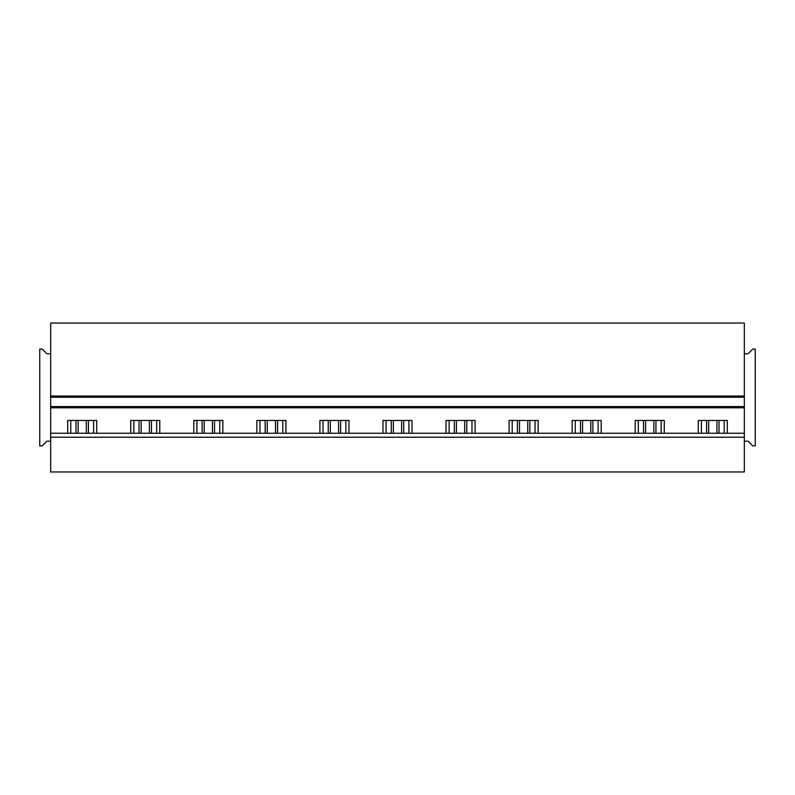 <?xml version="1.0" encoding="UTF-8"?>
<svg xmlns="http://www.w3.org/2000/svg" width="795" height="795" viewBox="0 0 795 795"><rect width="100%" height="100%" fill="white"/><g stroke="black" fill="none" stroke-linecap="round" stroke-linejoin="round"><path stroke-width="1.19" d="M744.329 471.982L744.329 437.22L50.671 437.22L50.671 471.982L744.329 471.982M744.329 433.255L744.329 406.563L50.671 406.563L50.671 433.255L744.329 433.255L744.329 437.22M50.671 433.255L50.671 437.22M744.329 406.563L744.329 397.252L50.671 397.252L50.671 406.563M50.671 441.195L46.945 441.195L42.234 445.916L39.75 445.916L39.75 349.084L42.234 349.084L46.945 353.805L50.671 353.805L50.671 397.252M50.671 353.805L50.671 323.018L744.329 323.018L744.329 397.252M93.621 433.255L93.621 420.466M67.684 433.255L67.684 420.466L96.732 420.466L96.732 433.255M70.785 433.255L70.785 420.466M156.685 433.255L156.685 420.466M130.738 433.255L130.738 420.466L159.785 420.466L159.785 433.255M133.838 433.255L133.838 420.466M219.738 433.255L219.738 420.466M193.801 433.255L193.801 420.466L222.848 420.466L222.848 433.255M196.902 433.255L196.902 420.466M282.801 433.255L282.801 420.466M256.855 433.255L256.855 420.466L285.902 420.466L285.902 433.255M259.965 433.255L259.965 420.466M345.865 433.255L345.865 420.466M319.918 433.255L319.918 420.466L348.965 420.466L348.965 433.255M323.018 433.255L323.018 420.466M408.918 433.255L408.918 420.466M382.981 433.255L382.981 420.466L412.019 420.466L412.019 433.255M386.082 433.255L386.082 420.466M471.982 433.255L471.982 420.466M446.035 433.255L446.035 420.466L475.082 420.466L475.082 433.255M449.135 433.255L449.135 420.466M535.035 433.255L535.035 420.466M509.098 433.255L509.098 420.466L538.145 420.466L538.145 433.255M512.199 433.255L512.199 420.466M598.098 433.255L598.098 420.466M572.152 433.255L572.152 420.466L601.199 420.466L601.199 433.255M575.262 433.255L575.262 420.466M661.162 433.255L661.162 420.466M635.215 433.255L635.215 420.466L664.262 420.466L664.262 433.255M638.315 433.255L638.315 420.466M698.268 433.255L698.268 420.466L727.316 420.466L727.316 433.255M724.215 433.255L724.215 420.466M701.379 433.255L701.379 420.466M744.329 441.195L748.055 441.195L752.766 445.916L755.25 445.916L755.25 349.084L752.766 349.084L748.055 353.805L744.329 353.805M86.317 433.255L86.317 420.466M78.089 433.255L78.089 420.466M88.414 420.466L88.414 433.255M75.992 420.466L75.992 433.255M149.38 433.255L149.38 420.466M141.142 433.255L141.142 420.466M151.467 420.466L151.467 433.255M139.055 420.466L139.055 433.255M212.444 433.255L212.444 420.466M204.206 433.255L204.206 420.466M214.531 420.466L214.531 433.255M202.119 420.466L202.119 433.255M275.497 433.255L275.497 420.466M267.269 433.255L267.269 420.466M277.584 420.466L277.584 433.255M265.172 420.466L265.172 433.255M338.561 433.255L338.561 420.466M330.322 433.255L330.322 420.466M340.648 420.466L340.648 433.255M328.236 420.466L328.236 433.255M401.614 433.255L401.614 420.466M393.386 433.255L393.386 420.466M403.711 420.466L403.711 433.255M391.289 420.466L391.289 433.255M464.678 433.255L464.678 420.466M456.439 433.255L456.439 420.466M466.764 420.466L466.764 433.255M454.352 420.466L454.352 433.255M527.731 433.255L527.731 420.466M519.503 433.255L519.503 420.466M529.828 420.466L529.828 433.255M517.416 420.466L517.416 433.255M590.794 433.255L590.794 420.466M582.556 433.255L582.556 420.466M592.881 420.466L592.881 433.255M580.469 420.466L580.469 433.255M653.858 433.255L653.858 420.466M645.62 433.255L645.62 420.466M655.945 420.466L655.945 433.255M643.533 420.466L643.533 433.255M716.911 433.255L716.911 420.466M708.683 433.255L708.683 420.466M719.008 420.466L719.008 433.255M706.586 420.466L706.586 433.255M744.329 407.805L50.671 407.805M744.329 396.009L50.671 396.009"/></g></svg>
